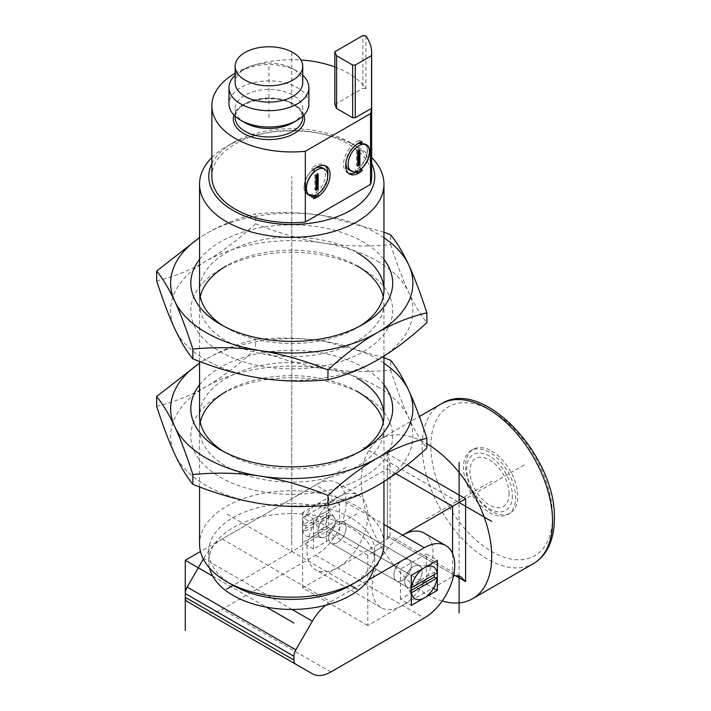 <?xml version="1.0" encoding="UTF-8"?>
<svg xmlns="http://www.w3.org/2000/svg" width="711" height="711" viewBox="0 0 711 711"><rect width="100%" height="100%" fill="white"/><g stroke="black" fill="none" stroke-linecap="round" stroke-linejoin="round"><path stroke-width="0.53" stroke-dasharray="3.56 2.67" d="M383.958 543.959A92.199 53.236 0 0 0 356.958 506.321A92.199 53.236 0 0 0 226.56 506.321A92.199 53.236 0 0 0 199.551 543.959M211.851 157.549A92.199 53.236 180 0 1 226.56 146.466A92.199 53.236 180 0 1 356.958 146.466L356.958 146.466A92.199 53.236 180 0 1 371.666 157.549M211.851 163.654A82.983 47.913 180 0 1 233.084 142.698A82.983 47.913 180 0 1 350.434 142.698L356.958 146.466L350.434 142.698A82.983 47.913 180 0 1 371.666 163.654M233.084 142.698L226.56 146.466M371.666 176.577A79.908 46.135 0 0 0 348.266 143.951A79.908 46.135 0 0 0 261.177 133.952A79.908 46.135 0 0 0 211.851 176.577M356.958 513.849L233.084 585.366A82.983 47.913 180 0 1 208.776 551.487A82.983 47.913 180 0 1 233.084 517.608A82.983 47.913 180 0 1 350.434 517.608A82.983 47.913 180 0 1 374.741 551.487A82.983 47.913 180 0 1 350.434 585.366L226.56 513.849M373.968 568.071A82.983 47.913 0 0 0 374.741 561.53A82.983 47.913 0 0 0 350.434 527.651A82.983 47.913 0 0 0 260.004 517.261A82.983 47.913 0 0 0 208.776 561.53A82.983 47.913 0 0 0 209.549 568.071M235.128 73.26A79.908 46.135 180 0 1 278.205 60.346A79.908 46.135 180 0 1 300.931 59.982M334.837 66.95A79.908 46.135 180 0 1 348.266 73.189A79.908 46.135 180 0 1 365.907 88.608L362.886 88.253L362.886 35.55M365.907 35.906L365.907 88.608M334.837 104.446L362.886 88.253M313.675 198.636L311.498 197.382L312.067 194.627L313.915 195.703M327.691 176.239A18.442 10.647 -60 0 1 318.03 193.676A18.442 10.647 -60 0 1 311.498 197.382M314.422 171.484L312.245 170.231L311.72 168.098A18.442 10.647 -60 0 1 324.092 164.916A18.442 10.647 -60 0 1 325.114 165.654M311.72 168.098L313.898 169.351M308.352 194.69A15.366 8.87 -60 0 1 307.188 194.192A15.366 8.87 -60 0 1 304.006 187.162A15.366 8.87 -60 0 1 312.245 170.231M312.067 194.627A15.366 8.87 -60 0 1 308.876 194.814M322.403 167.849A15.055 8.692 120 0 1 325.522 174.737A15.055 8.692 120 0 1 315.96 192.494L315.96 195.001L313.791 196.254L313.791 193.748A15.055 8.692 120 0 1 307.348 193.925L307.987 194.299M314.662 168.711A15.055 8.692 120 0 0 313.791 169.28A15.055 8.692 120 0 0 304.228 187.037A15.055 8.692 120 0 0 307.348 193.925M318.137 196.254L313.791 193.748M315.96 192.494L318.137 193.748M315.96 189.046L314.875 189.668L314.875 174.613L317.044 173.36L317.044 174.613M317.044 173.36L318.137 173.982M314.875 189.668L315.96 190.299M314.875 174.613L315.96 175.244M361.926 141.622L359.757 140.369L359.304 142.698M348.532 173.28A18.442 10.647 -60 0 1 347.377 172.764A18.442 10.647 -60 0 1 343.564 164.321A18.442 10.647 -60 0 1 353.225 144.2A18.442 10.647 -60 0 1 359.757 140.369M361.41 168.445L359.411 167.289L359.979 169.396A18.442 10.647 -60 0 1 355.758 172.311M365.658 144.635A15.366 8.87 -60 0 1 367.471 150.519A15.366 8.87 -60 0 1 359.411 167.289M359.233 143.107A15.366 8.87 -60 0 1 364.281 143.489A15.366 8.87 -60 0 1 365.294 144.253M355.518 172.169L357.686 170.907L357.686 168.4A15.055 8.692 120 0 0 367.249 150.652A15.055 8.692 120 0 0 364.13 143.755A15.055 8.692 120 0 0 359.535 143.284M356.389 144.626A15.055 8.692 120 0 0 345.955 162.703M349.074 169.84A15.055 8.692 120 0 0 355.518 169.653L355.518 171.635M359.864 172.169L355.518 169.653M357.686 168.4L359.864 169.653M358.771 150.519L358.771 149.266L356.602 150.519L357.686 151.15M356.602 150.519L356.602 165.583L357.686 166.205M358.771 149.266L359.864 149.897M356.602 165.583L357.686 164.952M245.028 122.745A33.808 19.517 180 0 1 235.128 108.943A33.808 19.517 180 0 1 245.037 95.141A33.808 19.517 180 0 1 292.843 95.141A33.808 19.517 180 0 1 302.744 108.943A33.808 19.517 180 0 1 292.843 122.745M308.894 103.922A39.958 23.063 0 0 0 297.189 87.613A39.958 23.063 0 0 0 240.691 87.613A39.958 23.063 0 0 0 228.986 103.922M235.128 75.322A39.958 23.063 180 0 1 240.682 71.304A39.958 23.063 180 0 1 240.691 71.304A39.958 23.063 180 0 1 297.189 71.304L297.189 71.304A39.958 23.063 180 0 1 302.744 75.322M302.744 82.6A33.808 19.517 0 0 0 292.843 68.798L297.189 71.304L292.843 68.798A33.808 19.517 0 0 0 245.037 68.798A33.808 19.517 0 0 0 245.028 68.798A33.808 19.517 0 0 0 235.128 82.6M187.18 601.524L203.71 611.069M203.773 611.113A36.883 21.294 120 0 0 222.152 609.247L315.666 555.255A43.024 24.841 120 0 0 343.777 517.341A43.024 24.841 120 0 0 337.174 482.858A43.024 24.841 120 0 0 315.666 484.991L222.152 538.982A36.883 21.294 120 0 0 203.71 558.446L203.346 559.068M302.628 512.595L302.628 542.706L328.704 527.651L328.704 497.54L302.628 512.595L313.489 518.87L339.574 503.815L339.574 533.925L313.489 548.981L313.489 518.87M325.709 605.248A36.883 21.294 -60 0 1 330.811 601.719L368.254 580.096M424.112 533.046A43.024 24.841 120 0 1 430.706 567.529A43.024 24.841 120 0 1 402.595 605.443L367.818 625.52L367.818 555.255L383.896 545.977L372.146 552.758M367.818 555.255L302.628 517.617L337.396 497.54A43.024 24.841 -60 0 1 358.913 495.407A43.024 24.841 -60 0 1 365.507 529.882A43.024 24.841 -60 0 1 337.396 567.805L387.379 538.947A9.216 5.324 180 0 0 389.184 537.472L455.129 575.546L387.379 536.432L389.975 535.854L389.184 537.472M402.595 580.345A12.291 7.101 -60 0 1 396.445 580.958A12.291 7.101 -60 0 1 394.561 571.111A12.291 7.101 -60 0 1 402.595 560.277A12.291 7.101 -60 0 1 408.745 559.664A12.291 7.101 -60 0 1 410.629 569.52A12.291 7.101 -60 0 1 402.595 580.345M367.818 625.52L302.628 587.881L337.396 567.805A43.024 24.841 120 0 1 315.88 569.938A43.024 24.841 120 0 1 306.974 550.234A43.024 24.841 120 0 1 337.396 497.54L315.666 484.991M302.628 587.881L302.628 517.617M337.396 522.629A12.291 7.101 120 0 0 329.362 533.463A12.291 7.101 120 0 0 331.246 543.32A12.291 7.101 120 0 0 337.396 542.706A12.291 7.101 120 0 0 345.43 531.872A12.291 7.101 120 0 0 343.546 522.025A12.291 7.101 120 0 0 337.396 522.629M326.527 536.432A12.291 7.101 -60 0 1 320.385 537.045A12.291 7.101 -60 0 1 318.501 527.189A12.291 7.101 -60 0 1 326.527 516.355A12.291 7.101 -60 0 1 332.677 515.751A12.291 7.101 -60 0 1 334.561 525.598A12.291 7.101 -60 0 1 326.527 536.432M313.489 548.981L302.628 542.706M339.574 533.925L328.704 527.651M339.574 503.815L328.704 497.54M413.464 566.543A12.291 7.101 120 0 0 405.43 577.376A12.291 7.101 120 0 0 407.314 587.233A12.291 7.101 120 0 0 413.464 586.619A12.291 7.101 120 0 0 421.49 575.786A12.291 7.101 120 0 0 419.606 565.938A12.291 7.101 120 0 0 413.464 566.543M400.417 599.169L400.417 569.058L426.502 554.002L426.502 584.113L400.417 599.169L411.287 605.443M400.417 569.058L411.287 575.332M426.502 554.002L437.363 560.277M426.502 584.113L433.55 588.184M402.595 535.179A43.024 24.841 -60 0 0 372.173 587.881A43.024 24.841 -60 0 0 381.078 607.576A43.024 24.841 -60 0 0 402.595 605.443L452.578 576.585A9.216 5.324 180 0 1 453.467 576.132M411.287 565.289A12.291 7.101 120 0 0 408.745 559.664A12.291 7.101 120 0 0 399.271 562.961A12.291 7.101 120 0 0 393.903 575.332A12.291 7.101 120 0 0 396.445 580.958A12.291 7.101 120 0 0 405.919 577.661A12.291 7.101 120 0 0 411.287 565.289M395.84 473.562L387.379 468.682L390.081 462.71L387.379 453.618L407.119 465.021M442.18 600.999A92.199 53.236 60 0 1 361.304 481.223A92.199 53.236 60 0 1 380.403 439.016A92.199 53.236 60 0 1 426.867 443.797M491.701 451.112A36.883 21.294 60 0 1 515.795 483.613A36.883 21.294 60 0 1 510.143 513.164A36.883 21.294 60 0 1 491.701 511.342A36.883 21.294 60 0 1 467.607 478.841A36.883 21.294 60 0 1 473.259 449.29A36.883 21.294 60 0 1 491.701 451.112M489.523 512.595A36.883 21.294 -120 0 0 507.965 514.417A36.883 21.294 -120 0 0 513.618 484.866A36.883 21.294 -120 0 0 489.523 452.365A36.883 21.294 -120 0 0 471.082 450.543A36.883 21.294 -120 0 0 465.429 480.094A36.883 21.294 -120 0 0 489.523 512.595M387.379 538.947L387.379 468.682L337.396 497.54L383.958 524.425M328.704 537.685A12.291 7.101 -60 0 1 334.072 525.313A12.291 7.101 -60 0 1 343.546 522.025A12.291 7.101 -60 0 1 346.088 527.651A12.291 7.101 -60 0 1 340.72 540.022A12.291 7.101 -60 0 1 331.246 543.32A12.291 7.101 -60 0 1 328.704 537.685M422.156 571.564A12.291 7.101 -60 0 1 416.788 583.935A12.291 7.101 -60 0 1 407.314 587.233A12.291 7.101 -60 0 1 405.83 585.793A12.291 7.101 -60 0 1 404.763 581.607A12.291 7.101 -60 0 1 417.615 565.369A12.291 7.101 -60 0 1 419.606 565.938A12.291 7.101 -60 0 1 422.156 571.564M317.835 531.419A12.291 7.101 120 0 0 320.385 537.045A12.291 7.101 120 0 0 322.376 537.614A12.291 7.101 120 0 0 335.228 521.376A12.291 7.101 120 0 0 334.161 517.19A12.291 7.101 120 0 0 332.677 515.751A12.291 7.101 120 0 0 323.203 519.039A12.291 7.101 120 0 0 317.835 531.419M302.806 530.051L305.863 530.797A17.215 9.936 120 0 1 305.668 528.406A17.215 9.936 120 0 1 305.863 525.785L329.815 511.956A17.215 9.936 120 0 1 330.011 514.355A17.215 9.936 120 0 1 329.815 516.977L328.518 515.208A18.442 10.647 120 0 1 309.427 536.947A18.442 10.647 120 0 1 302.806 530.051L328.518 515.208M329.815 516.977L305.863 530.797M328.518 510.187A18.442 10.647 120 0 0 327.113 506.312A18.442 10.647 120 0 0 313.515 506.516A18.442 10.647 120 0 0 302.806 525.038L328.518 510.187L329.815 511.956M305.863 525.785L302.806 525.038M411.287 590.388L410.176 591.028A17.215 9.936 -60 0 1 409.98 588.628A17.215 9.936 -60 0 1 410.176 586.006L434.128 572.177L437.185 572.924M411.473 587.775L410.176 586.006M434.128 572.177A17.215 9.936 -60 0 1 434.323 574.577M410.176 591.028L411.473 592.787M359.908 326.1A92.199 53.236 180 0 1 356.958 327.887A92.199 53.236 180 0 1 226.56 327.887L220.383 324.314L226.56 327.887A92.199 53.236 180 0 1 223.609 326.1M199.551 259.382A100.944 58.284 180 0 1 363.134 241.9A100.944 58.284 180 0 1 383.958 259.382M199.551 361.464L199.551 290.248A92.199 53.236 180 0 1 256.475 241.065A92.199 53.236 180 0 1 356.958 252.601M383.958 237.75A121.137 69.936 0 0 0 377.417 233.652A121.137 69.936 0 0 0 323.114 215.557A121.137 69.936 0 0 0 206.101 233.652A121.137 69.936 0 0 0 199.551 237.75M156.651 280.845C173.884 276.766 190.361 270.198 206.101 261.133C221.876 251.996 238.363 239.536 255.56 223.743L255.56 213.94C238.327 218.01 221.841 224.587 206.101 233.652L199.551 237.598M383.958 232.23L323.114 215.557C301.562 212.242 279.05 211.709 255.56 213.94M255.56 223.743C279.094 233.252 301.606 239.687 323.114 243.029C344.657 246.335 367.178 246.877 390.668 244.646L390.668 234.834M390.668 244.646C396.969 264.101 403.004 280.045 408.763 292.479C414.54 304.895 420.574 314.946 426.867 322.652M377.417 261.133A121.137 69.936 180 0 1 408.763 292.479A121.137 69.936 180 0 1 377.417 360.033A121.137 69.936 180 0 1 260.404 378.136A121.137 69.936 180 0 1 206.101 360.033A121.137 69.936 180 0 1 174.755 328.678A121.137 69.936 180 0 1 206.101 261.133A121.137 69.936 180 0 1 323.114 243.029A121.137 69.936 180 0 1 377.417 261.133M356.958 265.798L363.134 269.371A100.944 58.284 0 0 0 220.374 269.371A100.944 58.284 0 0 0 220.383 351.794A100.944 58.284 0 0 0 363.134 351.794A100.944 58.284 0 0 0 363.134 269.371L356.958 265.798A92.199 53.236 0 0 0 226.56 265.798L220.374 269.371M200.271 296.843A92.199 53.236 0 0 0 199.551 303.446A92.199 53.236 0 0 0 226.56 341.084A92.199 53.236 0 0 0 327.042 352.62A92.199 53.236 0 0 0 383.958 303.446A92.199 53.236 0 0 0 383.247 296.843M359.908 451.574A92.199 53.236 180 0 1 356.958 453.36A92.199 53.236 180 0 1 226.56 453.36L220.383 449.787L226.56 453.36A92.199 53.236 180 0 1 223.609 451.574M199.551 384.855A100.944 58.284 180 0 1 363.134 367.374A100.944 58.284 180 0 1 383.958 384.855M199.551 486.928L199.551 415.722A92.199 53.236 180 0 1 256.475 366.538A92.199 53.236 180 0 1 356.958 378.074M383.958 363.223A121.137 69.936 0 0 0 377.417 359.126A121.137 69.936 0 0 0 323.114 341.031A121.137 69.936 0 0 0 206.101 359.126A121.137 69.936 0 0 0 199.551 363.223M156.651 406.319C173.884 402.239 190.361 395.671 206.101 386.606C221.876 377.47 238.363 365.01 255.56 349.217L255.56 339.414C238.327 343.484 221.841 350.061 206.101 359.126L199.551 363.072M383.958 357.704L323.114 341.031C301.562 337.716 279.05 337.183 255.56 339.414M255.56 349.217C279.094 358.726 301.606 365.152 323.114 368.502C344.657 371.809 367.178 372.351 390.668 370.12L390.668 360.308M390.668 370.12C396.969 389.575 403.004 405.519 408.763 417.952C414.54 430.368 420.574 440.42 426.867 448.126M377.417 386.606A121.137 69.936 180 0 1 408.763 417.952A121.137 69.936 180 0 1 377.417 485.506A121.137 69.936 180 0 1 260.404 503.61A121.137 69.936 180 0 1 206.101 485.506A121.137 69.936 180 0 1 174.755 454.151A121.137 69.936 180 0 1 206.101 386.606A121.137 69.936 180 0 1 323.114 368.502A121.137 69.936 180 0 1 377.417 386.606M356.958 391.272L363.134 394.845A100.944 58.284 0 0 0 220.374 394.845A100.944 58.284 0 0 0 220.383 477.268A100.944 58.284 0 0 0 363.134 477.268A100.944 58.284 0 0 0 363.134 394.845L356.958 391.272A92.199 53.236 0 0 0 226.56 391.272L220.374 394.845M200.271 422.316A92.199 53.236 0 0 0 199.551 428.92A92.199 53.236 0 0 0 226.56 466.558A92.199 53.236 0 0 0 327.042 478.094A92.199 53.236 0 0 0 383.958 428.92A92.199 53.236 0 0 0 383.247 422.316M291.759 551.487L291.759 176.577M291.759 543.959L291.759 184.105M268.936 117.475L268.936 108.943M268.936 103.93L268.936 87.613M291.759 105.806L291.759 53.112M314.875 180.887L315.96 181.518M357.686 157.424L356.602 156.793M268.936 82.6L268.936 66.283M212.722 576.123L266.483 607.158M346.124 467.403L200.484 551.487M315.666 520.123L422.156 581.607L315.666 520.123M413.464 576.585L326.527 526.398L413.464 576.585M524.3 464.914L465.616 498.793M456.782 503.895L454.702 505.094M459.102 575.892L459.102 502.553L361.304 446.09M402.595 570.311L337.396 532.672L402.595 570.311M426.502 518.87L487.355 483.738M489.523 482.485L491.701 481.223M512.347 495.656A32.271 18.628 60 0 1 489.523 508.827A32.271 18.628 60 0 1 466.709 469.304A32.271 18.628 60 0 1 489.523 456.133A32.271 18.628 60 0 1 512.347 495.656M509.094 493.781A27.676 15.98 -120 0 0 489.523 459.884A27.676 15.98 -120 0 0 469.953 471.18A27.676 15.98 -120 0 0 489.523 505.077A27.676 15.98 -120 0 0 509.094 493.781M313.489 533.925L339.574 518.87M326.527 541.471L326.527 511.325M303.935 115.058A35.648 20.583 0 0 0 294.843 104.846A35.648 20.583 0 0 0 294.15 104.428A35.648 20.583 0 0 0 258.52 99.3A35.648 20.583 0 0 0 233.946 115.058M292.843 103.673A33.808 19.517 0 0 0 256.004 99.442A33.808 19.517 0 0 0 235.128 117.475C232.604 102.508 273.611 91.559 293.225 104.517C299.607 108.445 302.779 112.756 302.744 117.475A33.808 19.517 0 0 0 293.51 104.064A33.808 19.517 0 0 0 292.843 103.673M292.025 609.434L203.71 558.446M222.152 538.982L330.811 601.719M315.666 555.255L424.325 617.992M330.811 671.984L222.152 609.247M452.578 576.585L452.578 553.505M387.379 536.432L387.379 453.618M441.247 403.884A92.199 53.236 -120 0 0 422.156 446.09A92.199 53.236 -120 0 0 422.156 446.517A92.199 53.236 -120 0 0 462.568 539.062A92.199 53.236 -120 0 0 533.454 563.583M430.848 446.49A86.058 49.681 60 0 1 430.848 446.09A86.058 49.681 -120 0 1 491.523 410.86A86.058 49.681 -120 0 1 552.545 515.964A86.058 49.681 60 0 1 552.545 516.355A86.058 49.681 -120 0 1 491.87 551.594A86.058 49.681 -120 0 1 430.848 446.49M383.958 481.56L383.958 428.92M383.958 356.087L383.958 303.446M208.776 551.487L208.776 561.53M374.741 551.487L374.741 561.53M324.092 164.916L326.269 166.17M307.188 194.192L309.365 195.454M349.554 174.017L347.377 172.764M366.458 144.742L364.281 143.489M364.779 144.129L364.13 143.755M302.744 116.222L302.744 108.943M235.128 116.222L235.128 108.943M245.028 68.798L240.682 71.304M337.174 482.858L358.913 495.407M331.246 543.32L407.314 587.233L331.246 543.32M343.546 522.025L419.606 565.938L343.546 522.025M380.403 439.016L419.374 416.513M507.965 514.417L510.143 513.164M471.082 450.543L473.259 449.29M390.081 536.041L390.081 462.71M381.078 607.576L315.88 569.938M460.479 576.559L389.975 535.854M322.376 537.614L309.427 536.947M334.161 517.19L327.113 506.312M417.615 565.369L427.649 565.885M405.83 585.793L411.287 594.218M356.958 327.887L363.134 324.314M199.551 303.446L199.551 290.248M356.958 453.36L363.134 449.787M199.551 428.92L199.551 415.722"/><path stroke-width="1.07" d="M199.551 486.928L199.551 543.959A92.199 53.236 0 0 0 226.56 581.598A92.199 53.236 0 0 0 356.958 581.607A92.199 53.236 0 0 0 356.958 581.598A92.199 53.236 0 0 0 383.958 543.959L383.958 481.56M371.666 157.549A92.199 53.236 180 0 1 383.958 184.105A92.199 53.236 180 0 1 356.958 221.743A92.199 53.236 180 0 1 226.56 221.743A92.199 53.236 180 0 1 199.551 184.105A92.199 53.236 180 0 1 211.851 157.549M371.666 163.654A82.983 47.913 180 0 1 350.434 210.456A82.983 47.913 180 0 1 233.084 210.456A82.983 47.913 180 0 1 211.851 163.654M305.312 222.045L305.312 151.274A79.908 46.135 180 0 1 235.252 138.432A79.908 46.135 180 0 1 211.851 105.806L211.851 176.577A79.908 46.135 0 0 0 235.252 209.194A79.908 46.135 0 0 0 305.312 222.045L370.511 184.398A79.908 46.135 0 0 0 371.666 176.577L371.666 53.112A79.908 46.135 180 0 1 371.551 55.645L355.26 65.048L352.656 65.048L336.57 55.76L334.837 51.743L362.886 35.55L365.907 35.906A79.908 46.135 180 0 1 371.666 53.112M226.56 581.598A92.199 53.236 0 0 0 226.56 581.607L233.084 585.366L226.56 581.598M209.549 568.071A82.983 47.913 0 0 0 233.084 595.409A82.983 47.913 0 0 0 318.19 606.945A82.983 47.913 0 0 0 373.968 568.071M356.958 589.135L350.434 585.366A82.983 47.913 180 0 1 233.084 585.366L226.56 589.135M370.511 184.398L370.511 113.636A79.908 46.135 180 0 0 371.551 108.348L371.551 55.645M211.851 105.806A79.908 46.135 180 0 1 235.128 73.26M300.931 59.982A79.908 46.135 180 0 1 334.837 66.95M371.551 108.348L355.26 117.742L355.26 65.048M355.26 117.742L352.656 117.742L352.656 65.048M352.656 117.742L336.57 108.463L336.57 55.76M334.837 51.743L334.837 104.446L336.57 108.463M305.312 151.274L370.511 113.636M313.675 198.636A18.442 10.647 120 0 0 330.091 174.613A18.442 10.647 120 0 0 326.269 166.17A18.442 10.647 120 0 0 320.421 165.645A18.442 10.647 120 0 0 313.898 169.351L314.422 171.484A15.366 8.87 120 0 0 306.183 188.415A15.366 8.87 120 0 0 309.365 195.454A15.366 8.87 120 0 0 314.235 195.889L313.675 198.636M361.926 141.622A18.442 10.647 120 0 0 345.733 165.583A18.442 10.647 120 0 0 349.554 174.017A18.442 10.647 120 0 0 362.148 170.649L361.588 168.551A15.366 8.87 120 0 0 369.64 151.781A15.366 8.87 120 0 0 366.458 144.742A15.366 8.87 120 0 0 361.401 144.36L361.926 141.622M325.114 165.654A18.442 10.647 -60 0 1 327.913 173.36A18.442 10.647 -60 0 1 327.691 176.239M308.876 194.814A15.366 8.87 -60 0 1 308.352 194.69M324.58 169.102A15.055 8.692 -60 0 1 327.7 175.99A15.055 8.692 -60 0 1 318.137 193.748L318.137 196.254L315.96 197.507L315.96 195.001A15.055 8.692 -60 0 1 309.516 195.187A15.055 8.692 -60 0 1 306.397 188.291A15.055 8.692 -60 0 1 312.973 173.137A15.055 8.692 -60 0 1 324.58 169.102L322.403 167.849A15.055 8.692 120 0 0 314.662 168.711M315.96 197.507L314.12 196.449M318.137 173.982L318.137 189.046L315.96 190.299L315.96 175.244L318.137 173.982M317.044 174.613L317.044 188.415L318.137 189.046M317.044 188.415L315.96 189.046M355.758 172.311A18.442 10.647 -60 0 1 348.532 173.28M360.122 169.476L362.148 170.649M359.304 142.698L361.401 144.36M359.535 143.284A15.055 8.692 120 0 0 356.389 144.626M345.955 162.703A15.055 8.692 120 0 0 345.955 162.943A15.055 8.692 120 0 0 349.074 169.84L351.243 171.093A15.055 8.692 -60 0 1 348.123 164.197A15.055 8.692 -60 0 1 359.864 145.195A15.055 8.692 -60 0 1 366.307 145.008A15.055 8.692 -60 0 1 369.427 151.905A15.055 8.692 -60 0 1 359.864 169.653L359.864 172.169L357.686 173.422L355.518 171.635M351.243 171.093A15.055 8.692 -60 0 0 357.686 170.907L357.686 173.422M357.686 151.15L357.686 166.205L359.864 164.952L359.864 149.897L357.686 151.15M357.686 164.952L358.771 164.321L359.864 164.952M358.771 164.321L358.771 150.519M297.189 120.239L292.843 122.745A33.808 19.517 180 0 1 245.037 122.745A33.808 19.517 180 0 1 245.028 122.745L240.682 120.239A39.958 23.063 0 0 0 297.189 120.239L297.189 120.239A39.958 23.063 0 0 0 308.894 103.922L308.894 87.613A39.958 23.063 180 0 1 297.189 103.93A39.958 23.063 180 0 1 240.691 103.93A39.958 23.063 180 0 1 228.986 87.613A39.958 23.063 180 0 1 235.128 75.322M228.986 87.613L228.986 103.922A39.958 23.063 0 0 0 240.682 120.239L245.037 122.745M302.744 75.322A39.958 23.063 180 0 1 308.894 87.613M235.128 66.283L235.128 82.6A33.808 19.517 0 0 0 245.037 96.394A33.808 19.517 0 0 0 292.843 96.394A33.808 19.517 0 0 0 302.744 82.6L302.744 66.283A33.808 19.517 180 0 1 281.876 84.316A33.808 19.517 180 0 1 245.037 80.085A33.808 19.517 180 0 1 235.128 66.283A33.808 19.517 180 0 1 256.004 48.25A33.808 19.517 180 0 1 292.843 52.481A33.808 19.517 180 0 1 302.744 66.283M203.346 559.068L187.18 587.082A9.216 5.324 120 0 0 185.269 593.507L185.269 597.302A9.216 5.324 120 0 0 187.18 601.524L295.838 664.261A9.216 5.324 -60 0 1 293.927 660.039L293.927 656.244A9.216 5.324 -60 0 1 295.838 649.818L312.369 621.183A36.883 21.294 -60 0 1 325.709 605.248M368.254 580.096L424.325 547.728A43.024 24.841 -60 0 1 445.841 545.595A43.024 24.841 -60 0 1 452.436 580.069A43.024 24.841 -60 0 1 424.325 617.992L330.811 671.984A36.883 21.294 -60 0 1 312.369 673.806L203.71 611.069A36.883 21.294 120 0 0 203.773 611.113M203.71 611.069L295.838 664.261M411.287 605.443L411.287 575.332L437.363 560.277L437.363 590.388L411.287 605.443M454.702 505.094L402.595 535.179A43.024 24.841 120 0 1 424.112 533.046L445.841 545.595M433.55 588.184L437.363 590.388M407.119 465.021L465.616 498.793L402.595 535.179L424.325 547.728M455.129 575.546L460.479 576.559L465.616 581.607L455.129 575.546A9.216 5.324 180 0 0 453.467 576.132M426.867 443.797A92.199 53.236 60 0 1 491.701 556.509A92.199 53.236 60 0 1 472.602 598.715A92.199 53.236 60 0 1 442.18 600.999M427.649 565.885L430.564 566.036A18.442 10.647 -60 0 0 411.473 587.775L411.287 587.526M430.564 566.036A18.442 10.647 -60 0 1 437.185 572.924L411.473 587.775M434.323 574.577L434.323 574.577A17.215 9.936 -60 0 1 434.128 577.199L411.287 590.388M411.287 594.218L412.878 596.671A18.442 10.647 -60 0 0 426.476 596.467A18.442 10.647 -60 0 0 437.185 577.945L434.128 577.199M412.878 596.671A18.442 10.647 -60 0 1 411.473 592.787L411.287 592.539M437.185 577.945L411.473 592.787M356.958 252.601A92.199 53.236 180 0 1 383.958 290.248A92.199 53.236 180 0 1 359.908 326.1M383.958 259.382A100.944 58.284 180 0 1 363.134 324.314A100.944 58.284 180 0 1 220.383 324.314A100.944 58.284 180 0 1 220.374 324.314A100.944 58.284 180 0 1 199.551 259.382M223.609 326.1A92.199 53.236 180 0 1 199.551 290.248L199.551 184.105M199.551 237.75A121.137 69.936 0 0 0 174.755 301.206A121.137 69.936 0 0 0 206.101 332.561A121.137 69.936 0 0 0 260.404 350.656A121.137 69.936 0 0 0 377.417 332.561A121.137 69.936 0 0 0 408.763 265.007A121.137 69.936 0 0 0 383.958 237.75M426.867 312.84L426.867 322.652C409.634 338.463 393.156 350.932 377.417 360.033C361.641 369.116 345.155 375.684 327.958 379.754C304.424 381.976 281.903 381.443 260.404 378.136C238.86 374.777 216.34 368.351 192.85 358.851C186.549 351.127 180.514 341.076 174.755 328.678C168.978 316.217 162.943 300.273 156.651 280.845L156.651 271.042C162.961 278.756 168.987 288.817 174.755 301.206C180.523 313.675 186.558 329.62 192.85 349.048C216.393 346.817 238.905 347.35 260.404 350.656C281.956 354.016 304.468 360.45 327.958 369.942C345.19 354.131 361.677 341.662 377.417 332.561C393.183 323.478 409.669 316.902 426.867 312.84C420.557 293.385 414.522 277.441 408.763 265.007C402.995 252.592 396.96 242.54 390.668 234.834L383.958 232.23M192.85 358.851L192.85 349.048M199.551 237.598L156.651 271.042M327.958 379.754L327.958 369.942M226.56 265.798A92.199 53.236 0 0 0 200.271 296.843M383.247 296.843A92.199 53.236 0 0 0 356.958 265.798L356.958 265.798M356.958 378.074A92.199 53.236 180 0 1 383.958 415.722A92.199 53.236 180 0 1 359.908 451.574M383.958 384.855A100.944 58.284 180 0 1 363.134 449.787A100.944 58.284 180 0 1 220.383 449.787A100.944 58.284 180 0 1 220.374 449.787A100.944 58.284 180 0 1 199.551 384.855M223.609 451.574A92.199 53.236 180 0 1 199.551 415.722L199.551 361.464M199.551 363.223A121.137 69.936 0 0 0 174.755 426.68A121.137 69.936 0 0 0 206.101 458.035A121.137 69.936 0 0 0 260.404 476.13A121.137 69.936 0 0 0 377.417 458.035A121.137 69.936 0 0 0 408.763 390.481A121.137 69.936 0 0 0 383.958 363.223M426.867 438.314L426.867 448.126C409.634 463.936 393.156 476.397 377.417 485.506C361.641 494.589 345.155 501.157 327.958 505.228C304.424 507.45 281.903 506.916 260.404 503.61C238.86 500.251 216.34 493.825 192.85 484.324C186.549 476.601 180.514 466.549 174.755 454.151C168.978 441.691 162.943 425.747 156.651 406.319L156.651 396.516C162.961 404.23 168.987 414.291 174.755 426.68C180.523 439.149 186.558 455.093 192.85 474.513C216.393 472.291 238.905 472.824 260.404 476.13C281.956 479.49 304.468 485.924 327.958 495.416C345.19 479.596 361.677 467.136 377.417 458.035C393.183 448.952 409.669 442.375 426.867 438.314C420.557 418.859 414.522 402.915 408.763 390.481C402.995 378.065 396.96 368.005 390.668 360.308L383.958 357.704M192.85 484.324L192.85 474.513M199.551 363.072L156.651 396.516M327.958 505.228L327.958 495.416M226.56 391.272A92.199 53.236 0 0 0 200.271 422.316M383.247 422.316A92.199 53.236 0 0 0 356.958 391.272L356.958 391.272M315.96 181.518L317.044 182.14M358.771 158.055L357.686 157.424M185.269 630.541L185.269 560.277L212.722 576.123M266.483 607.158L293.927 623.005M200.484 551.487L185.269 560.277M422.156 581.607L424.325 582.86L422.156 581.607M465.616 581.607L465.616 498.793L456.782 503.895M491.701 521.376L459.102 502.553L459.102 462.408M459.102 612.971L459.102 575.892M233.946 115.058A35.648 20.583 0 0 0 243.038 133.126A35.648 20.583 0 0 0 243.731 133.535A35.648 20.583 0 0 0 285.68 137.161A35.648 20.583 0 0 0 303.935 115.058M235.128 116.222L235.128 117.475A33.808 19.517 0 0 0 244.371 130.886A33.808 19.517 0 0 0 245.037 131.277A33.808 19.517 0 0 0 281.876 135.508A33.808 19.517 0 0 0 302.744 117.475L302.744 116.222M185.269 597.302L293.927 660.039M293.927 656.244L185.269 593.507M187.18 587.082L295.838 649.818M312.369 621.183L292.025 609.434M452.578 553.505L452.578 506.321L395.84 473.562M533.454 563.583A92.199 53.236 -120 0 0 552.545 521.376A92.199 53.236 -120 0 0 552.545 520.95A92.199 53.236 -120 0 0 512.133 428.404A92.199 53.236 -120 0 0 441.247 403.884C483.071 376.759 556.669 456.738 554.349 518.87C554.358 531.348 551.736 541.96 546.475 550.714C543.088 556.206 538.751 560.499 533.454 563.583L472.602 598.715M383.958 524.425L402.595 535.179M383.958 415.722L383.958 356.087M383.958 290.248L383.958 184.105M350.434 585.366L356.958 581.598M307.987 194.299L309.516 195.187M366.307 145.008L364.779 144.129M419.374 416.513L441.247 403.884"/></g></svg>
